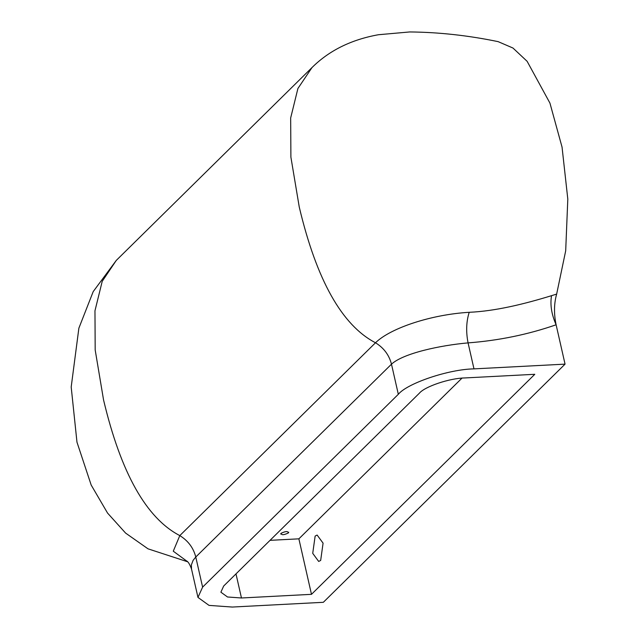<?xml version="1.0" encoding="UTF-8"?>
<svg xmlns="http://www.w3.org/2000/svg" width="639" height="639" viewBox="0 0 639 639"><rect width="100%" height="100%" fill="white"/><g stroke="black" fill="none" stroke-linecap="round" stroke-linejoin="round"><path stroke-width="0.96" d="M556.649 294.1L565.691 250.807L567.807 199.096L562.048 147.114L549.931 103.087L527.127 61.32L512.981 48.045L498.124 41.639C468.139 35.433 438.673 32.206 409.719 31.95L378.448 34.73C351.282 39.602 329.133 50.545 312 67.558L297.918 88.486L290.665 117.975L290.897 157.146L299.268 207.108C316.617 280.162 342.025 325.379 375.508 342.768C390.764 327.775 431.98 314.46 469.202 312.303C495.704 311.121 524.595 303.94 551.537 295.673L556.649 294.1C553.989 303.549 553.813 313.781 556.114 324.78C551.521 314.364 549.995 304.659 551.537 295.673M565.052 364.134L556.114 324.78C528.094 334.517 498.747 340.555 468.067 342.887C440.487 345.308 403.305 353.231 391.483 364.182L398.321 394.287L202.611 587.129L197.962 597.401L209.025 605.389L232.261 607.05L323.342 602.305L565.052 364.134L473.978 368.879C448.953 369.222 407.347 383.2 398.321 394.287M223.674 586.027L419.376 393.193C424.799 386.539 449.76 378.152 464.777 377.945L534.795 374.294L311.481 594.334L241.462 597.984L227.516 596.986L220.886 592.193L223.674 586.027M202.611 587.129L195.774 557.024L193.098 560.347L191.373 564.908L191.508 568.974M187.203 561.417L173.273 551.193L179.807 535.602C188.138 540.762 193.457 547.903 195.774 557.024L391.483 364.182C389.159 355.068 383.839 347.928 375.508 342.768L179.807 535.602C146.323 518.213 120.907 472.996 103.558 399.95L95.187 349.98L94.963 310.81L102.216 281.32L116.29 260.4L93.206 291.6L78.877 328.158L71.193 387.01L76.976 442.188L91.185 485.057L107.56 513.077L125.603 533.086L148.008 548.829L187.586 561.761M311.481 594.334L298.876 538.837L461.965 378.144M312.727 553.35L318.685 561.441L320.674 560.427L323.078 543.15L317.12 535.051L315.139 536.065L312.727 553.35M270.041 540.338L298.876 538.837M288.397 532.942C283.868 535.115 281.408 535.242 281.032 533.325C285.561 531.153 288.021 531.025 288.397 532.942L288.732 532.239M280.697 534.028L281.032 533.325M473.978 368.879L468.067 342.887C465.895 331.769 466.27 321.577 469.202 312.303M241.462 597.984L235.991 573.894M186.428 560.858C188.066 561.489 189.751 564.181 191.5 568.95L197.962 597.401M312 67.558L116.29 260.4"/></g></svg>
